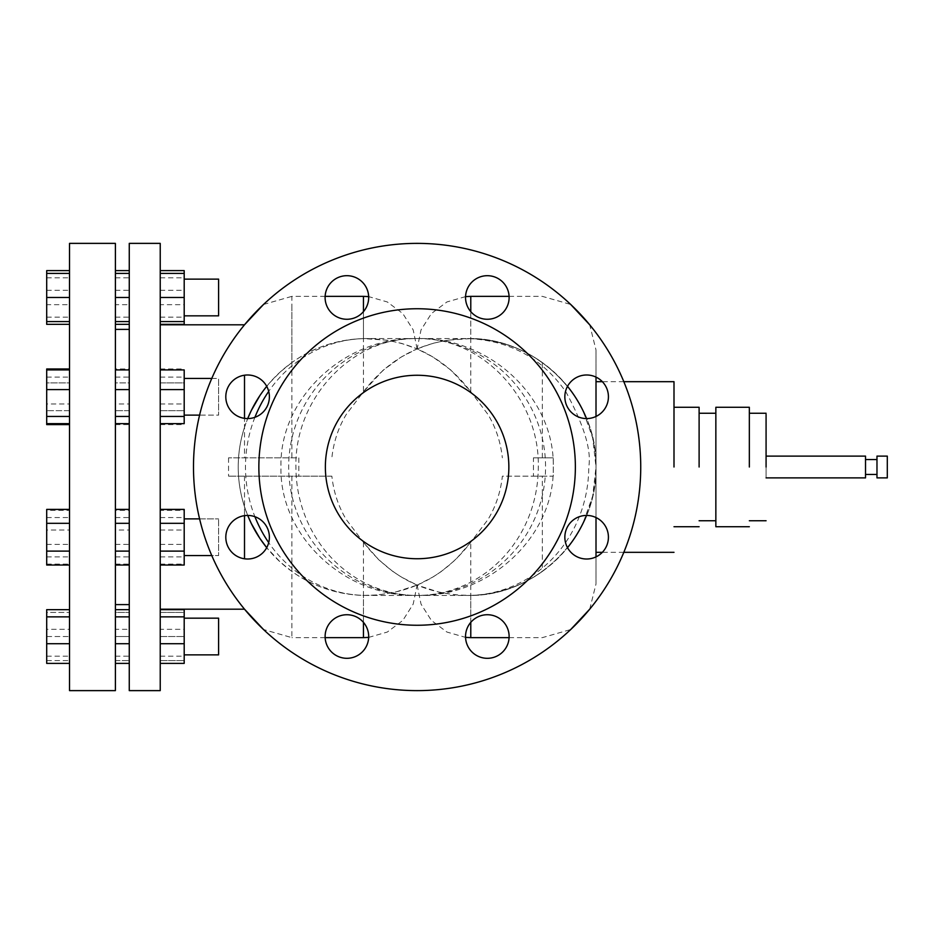 <?xml version="1.0" encoding="UTF-8"?>
<svg xmlns="http://www.w3.org/2000/svg" width="934" height="934" viewBox="0 0 934 934"><rect width="100%" height="100%" fill="white"/><g stroke="black" fill="none" stroke-linecap="round" stroke-linejoin="round"><path stroke-width="0.7" stroke-dasharray="4.67 3.5" d="M331.862 476.177L228.538 476.177L331.862 476.177C333.613 492.043 338.4 506.485 346.234 519.502L363.443 542.304L378.667 559.699L392.689 571.351L401.048 576.873L417.089 585.104A128.437 128.437 0 0 1 417.101 585.104L417.101 585.104A128.717 128.717 0 0 1 417.101 585.116A53.343 53.343 0 0 1 417.101 585.116L394.65 592.354L378.177 594.923L363.443 595.402C336.263 594.257 312.411 586.26 291.887 571.433L280.2 561.988L266.715 547.674A128.437 128.437 0 0 0 366.653 595.437L417.113 595.437A128.437 121.175 90 0 0 538.288 467C539.957 398.363 481.862 336.789 417.113 338.563C488.856 336.649 555.018 397.452 553.255 467C554.971 536.595 488.879 597.316 417.113 595.437A128.437 121.175 -90 0 1 295.938 467C294.268 398.363 352.363 336.789 417.113 338.563C345.37 336.649 279.208 397.452 280.971 467C279.254 536.595 345.346 597.316 417.113 595.437A128.437 128.437 0 0 0 545.561 467A128.437 128.437 0 0 0 417.113 338.563A128.437 128.437 0 0 0 288.676 467A128.437 128.437 0 0 0 417.113 595.437L467.572 595.437A128.437 128.437 0 0 0 567.522 547.674M259.792 395.747L269.564 382.917L280.2 372.012L291.887 362.567L291.887 304.099L291.887 457.823L228.538 457.823L298.822 457.823L298.822 476.177M228.538 457.823L228.538 476.177M291.887 457.823L298.822 457.823M533.442 476.177L553.267 476.177L553.267 457.823L533.442 457.823L533.442 476.177L502.364 476.177C500.612 492.043 495.826 506.485 488.003 519.502L470.432 542.689C444.187 576.838 409.594 594.421 366.653 595.437A128.437 121.175 90 0 1 268.7 542.619M470.432 542.689L455.558 559.699L441.537 571.351L433.178 576.873L417.136 585.128L439.575 592.354L456.049 594.923L470.783 595.402C497.974 594.246 521.826 586.26 542.339 571.433L542.339 476.177L502.364 476.177M542.339 476.177L553.267 476.177M533.442 457.823L553.267 457.823M865.514 470.573L865.514 459.551L865.514 470.573M876.979 470.573L876.979 459.551L876.979 470.573M876.979 456.107L876.979 477.893M865.514 456.107L865.514 477.893M887.3 456.107L887.3 477.893M766.078 461.781L766.078 477.893L766.078 461.781M766.078 467L766.078 414.369L766.078 467M749.337 467L749.337 407.784L749.337 467M715.853 407.271L715.853 467M699.111 467L699.111 407.784L699.111 467M673.998 467L673.998 382.345L673.998 467M596.009 381.679L596.009 552.321M542.339 571.433L554.025 561.988L564.661 551.083L574.445 538.253L582.956 523.425L592.693 496.024L596.009 467L596.009 582.979L596.009 351.021L596.009 467L592.693 437.976L582.956 410.575L574.445 395.747L564.661 382.917L554.025 372.012L542.339 362.567C521.872 347.752 498.02 339.766 470.783 338.598L446.884 340.233L432.559 343.42L417.124 348.884A53.343 53.343 0 0 1 417.124 348.884L432.886 356.951L451.134 370.249L470.783 391.696L488.003 414.498C495.826 427.492 500.612 441.934 502.364 457.823M589.739 609.155L596.009 583.972L596.009 556.886M596.009 377.114L596.009 350.028L589.739 324.845M417.124 585.116A128.437 128.437 0 0 1 417.113 585.116L417.124 585.104A53.67 53.67 0 0 1 417.124 585.104L421.024 604.088L431.415 620.456L446.931 632.049L465.564 637.385M363.805 542.689C390.05 576.838 424.631 594.421 467.572 595.437A128.437 121.175 -90 0 0 588.747 467C591.607 450.316 584.042 425.379 566.062 392.175C542.339 358.119 509.509 340.256 467.572 338.563C424.631 339.579 390.05 357.162 363.805 391.311L346.234 414.498C338.412 427.468 333.625 441.91 331.862 457.823M325.137 296.358L291.887 296.358L291.887 362.567C312.376 347.74 336.228 339.754 363.443 338.598L387.341 340.233L401.667 343.42L417.101 348.884A128.437 128.437 0 0 1 417.113 348.884L401.351 356.951L383.103 370.249L363.805 391.311M417.113 348.884A128.437 128.437 0 0 1 417.124 348.884L417.113 348.884A53.67 53.67 0 0 0 417.101 348.884A128.717 128.717 0 0 1 417.113 348.884L413.202 329.912L402.811 313.555L387.295 301.951L368.673 296.615M254.912 417.3A128.437 121.175 90 0 0 245.479 467A128.437 121.175 90 0 0 254.912 516.7M567.522 386.326A128.437 128.437 0 0 0 467.572 338.563C536.209 336.789 597.783 398.363 596.009 467C597.783 535.637 536.209 597.211 467.572 595.437C536.209 597.211 597.783 535.637 596.009 467A128.437 128.437 0 0 0 586.54 418.572M266.715 386.326A128.437 128.437 0 0 1 366.653 338.563C409.594 339.579 444.187 357.162 470.432 391.311M586.54 515.428A128.437 128.437 0 0 0 596.009 467C597.783 398.363 536.209 336.789 467.572 338.563L366.653 338.563A128.437 121.175 90 0 0 268.7 391.381M640.736 467A223.623 223.623 0 0 1 417.113 690.623A223.623 223.623 0 0 1 193.49 467A223.623 223.623 0 0 1 417.113 243.377A223.623 223.623 0 0 1 640.736 467A223.623 223.623 0 0 0 417.113 243.377A223.623 223.623 0 0 0 193.49 467A223.623 223.623 0 0 0 417.113 690.623A223.623 223.623 0 0 0 640.736 467A223.623 223.623 0 0 0 417.113 243.377A223.623 223.623 0 0 0 193.49 467A223.623 223.623 0 0 0 417.113 690.623A223.623 223.623 0 0 0 640.736 467M471.927 651.932A21.786 21.786 0 0 1 471.927 621.11A21.786 21.786 0 0 1 502.737 621.11A21.786 21.786 0 0 1 502.737 651.932A21.786 21.786 0 0 1 471.927 651.932M586.634 559.011A21.786 21.786 0 0 1 564.848 537.213A21.786 21.786 0 0 1 586.634 515.428A21.786 21.786 0 0 1 608.419 537.213A21.786 21.786 0 0 1 586.634 559.011M325.114 636.521A21.786 21.786 0 0 1 346.899 614.735A21.786 21.786 0 0 1 368.685 636.521A21.786 21.786 0 0 1 346.899 658.307A21.786 21.786 0 0 1 325.114 636.521M232.192 521.814A21.786 21.786 0 0 1 263.003 521.814A21.786 21.786 0 0 1 263.003 552.624A21.786 21.786 0 0 1 232.192 552.624A21.786 21.786 0 0 1 232.192 521.814M247.592 374.989A21.786 21.786 0 0 1 269.389 396.787A21.786 21.786 0 0 1 247.592 418.572A21.786 21.786 0 0 1 225.806 396.787A21.786 21.786 0 0 1 247.592 374.989M362.299 282.068A21.786 21.786 0 0 1 362.299 312.89A21.786 21.786 0 0 1 331.488 312.89A21.786 21.786 0 0 1 331.488 282.068A21.786 21.786 0 0 1 362.299 282.068M509.123 297.479A21.786 21.786 0 0 1 487.326 319.265A21.786 21.786 0 0 1 465.541 297.479A21.786 21.786 0 0 1 487.326 275.693A21.786 21.786 0 0 1 509.123 297.479M602.045 412.186A21.786 21.786 0 0 1 571.223 412.186A21.786 21.786 0 0 1 571.223 381.376A21.786 21.786 0 0 1 602.045 381.376A21.786 21.786 0 0 1 602.045 412.186M244.51 427.27C240.353 440.066 238.252 453.305 238.217 467A128.437 128.437 0 0 0 247.697 515.428L244.51 506.73C240.353 493.934 238.252 480.683 238.217 467A128.437 128.437 0 0 1 247.697 418.572L244.51 427.27L244.51 418.35M471.927 282.068A21.786 21.786 0 0 0 471.927 312.89A21.786 21.786 0 0 0 502.737 312.89A21.786 21.786 0 0 0 502.737 282.068A21.786 21.786 0 0 0 471.927 282.068A21.786 21.786 0 0 1 502.737 282.068A21.786 21.786 0 0 1 502.737 312.89A21.786 21.786 0 0 1 471.927 312.89A21.786 21.786 0 0 1 471.927 282.068M586.634 374.989A21.786 21.786 0 0 0 564.848 396.787A21.786 21.786 0 0 0 586.634 418.572A21.786 21.786 0 0 0 608.419 396.787A21.786 21.786 0 0 0 586.634 374.989A21.786 21.786 0 0 1 608.419 396.787A21.786 21.786 0 0 1 586.634 418.572A21.786 21.786 0 0 1 564.848 396.787A21.786 21.786 0 0 1 586.634 374.989M325.114 297.479A21.786 21.786 0 0 0 346.899 319.265A21.786 21.786 0 0 0 368.685 297.479A21.786 21.786 0 0 0 346.899 275.693A21.786 21.786 0 0 0 325.114 297.479A21.786 21.786 0 0 1 346.899 275.693A21.786 21.786 0 0 1 368.685 297.479A21.786 21.786 0 0 1 346.899 319.265A21.786 21.786 0 0 1 325.114 297.479M232.192 412.186A21.786 21.786 0 0 0 263.003 412.186A21.786 21.786 0 0 0 263.003 381.376A21.786 21.786 0 0 0 232.192 381.376A21.786 21.786 0 0 0 232.192 412.186A21.786 21.786 0 0 1 232.192 381.376A21.786 21.786 0 0 1 263.003 381.376A21.786 21.786 0 0 1 263.003 412.186A21.786 21.786 0 0 1 232.192 412.186M247.592 559.011A21.786 21.786 0 0 0 269.389 537.213A21.786 21.786 0 0 0 247.592 515.428A21.786 21.786 0 0 0 225.806 537.213A21.786 21.786 0 0 0 247.592 559.011A21.786 21.786 0 0 1 225.806 537.213A21.786 21.786 0 0 1 247.592 515.428A21.786 21.786 0 0 1 269.389 537.213A21.786 21.786 0 0 1 247.592 559.011M362.299 651.932A21.786 21.786 0 0 0 362.299 621.11A21.786 21.786 0 0 0 331.488 621.11A21.786 21.786 0 0 0 331.488 651.932A21.786 21.786 0 0 0 362.299 651.932A21.786 21.786 0 0 1 331.488 651.932A21.786 21.786 0 0 1 331.488 621.11A21.786 21.786 0 0 1 362.299 621.11A21.786 21.786 0 0 1 362.299 651.932M509.123 636.521A21.786 21.786 0 0 0 487.326 614.735A21.786 21.786 0 0 0 465.541 636.521A21.786 21.786 0 0 0 487.326 658.307A21.786 21.786 0 0 0 509.123 636.521A21.786 21.786 0 0 1 487.326 658.307A21.786 21.786 0 0 1 465.541 636.521A21.786 21.786 0 0 1 487.326 614.735A21.786 21.786 0 0 1 509.123 636.521M602.045 521.814A21.786 21.786 0 0 0 571.223 521.814A21.786 21.786 0 0 0 571.223 552.624A21.786 21.786 0 0 0 602.045 552.624A21.786 21.786 0 0 0 602.045 521.814A21.786 21.786 0 0 1 602.045 552.624A21.786 21.786 0 0 1 571.223 552.624A21.786 21.786 0 0 1 571.223 521.814A21.786 21.786 0 0 1 602.045 521.814M244.51 476.177L244.51 558.789M244.51 515.65L244.51 506.73M160.228 690.623L160.228 243.377M244.51 375.211L244.51 457.823M258.858 467A158.255 158.255 0 0 0 417.113 625.255A158.255 158.255 0 0 0 575.367 467A158.255 158.255 0 0 0 417.113 308.745A158.255 158.255 0 0 0 258.858 467A158.255 158.255 0 0 1 417.113 308.745A158.255 158.255 0 0 1 575.367 467A158.255 158.255 0 0 1 417.113 625.255A158.255 158.255 0 0 1 258.858 467A158.255 158.255 0 0 1 417.113 308.745A158.255 158.255 0 0 1 575.367 467A158.255 158.255 0 0 1 417.113 625.255A158.255 158.255 0 0 1 258.858 467M160.228 297.479L160.228 273.393L160.228 297.479L184.196 297.479L184.196 321.565L184.196 273.393L184.196 297.479M160.228 423.639L160.228 369.922L160.228 423.639M160.228 551.118L160.228 509.404L160.228 551.118L184.196 551.118L184.196 565.023M160.228 629.318L160.228 663.385L160.228 609.657L160.228 629.318L184.196 629.318L184.196 663.385M160.228 612.435L160.228 660.607L160.228 612.435L184.196 612.435L184.196 660.607L184.196 612.435L160.228 612.435M160.228 510.361L160.228 564.078L160.228 510.361L184.196 510.361L184.196 564.078L184.196 510.361M160.228 382.882L160.228 424.596L160.228 382.882L184.196 382.882L184.196 368.977L184.196 424.596L184.196 382.882L160.228 382.882M160.228 304.682L160.228 270.615L160.228 324.343L160.228 304.682L184.196 304.682M129.266 690.623L129.266 243.377M160.228 321.565L184.196 321.565M160.228 273.393L184.196 273.393M184.196 369.922L184.196 423.639M160.228 377.114L184.196 377.114M160.228 403.978L184.196 403.978M184.196 509.404L184.196 551.118M160.228 523.309L184.196 523.309M160.228 656.182L184.196 656.182M184.196 609.657L184.196 629.318M160.228 636.521L184.196 636.521L184.196 618.168L184.196 654.874L184.196 618.168L184.196 654.874L184.196 636.521L160.228 636.521M160.228 660.607L184.196 660.607L160.228 660.607M160.228 517.553L184.196 517.553M160.228 544.417L184.196 544.417M160.228 564.078L184.196 564.078M160.228 556.886L184.196 556.886M160.228 530.022L184.196 530.022M160.228 368.977L184.196 368.977M160.228 410.691L184.196 410.691L160.228 410.691M160.228 424.596L184.196 424.596M160.228 277.818L184.196 277.818M184.196 270.615L184.196 324.343M160.228 290.287L184.196 290.287M160.228 317.14L184.196 317.14M129.266 273.393L129.266 297.479L129.266 273.393L115.396 273.393L115.396 297.479L129.266 297.479L129.266 321.565L129.266 297.479M129.266 403.978L129.266 369.922L129.266 403.978L115.396 403.978L115.396 423.639L115.396 369.922L115.396 403.978M129.266 523.309L129.266 551.118L129.266 509.404L129.266 523.309L115.396 523.309L115.396 551.118L129.266 551.118L129.266 565.023L129.266 551.118M129.266 609.657L129.266 663.385L129.266 609.657M129.266 636.521L129.266 612.435L129.266 660.607L129.266 636.521L115.396 636.521L115.396 612.435L129.266 612.435L115.396 612.435L115.396 660.607L115.396 636.521L129.266 636.521M129.266 530.022L129.266 564.078L129.266 530.022L115.396 530.022L115.396 510.361L129.266 510.361M129.266 410.691L129.266 382.882L129.266 424.596L129.266 410.691L115.396 410.691L115.396 382.882L129.266 382.882L129.266 368.977L129.266 382.882L115.396 382.882L115.396 424.596L115.396 410.691L129.266 410.691M129.266 324.343L129.266 270.615L129.266 324.343M129.266 532.975L129.266 329.387L129.266 532.975M184.196 383.804L184.196 415.128L184.196 383.804M184.196 518.872L184.196 555.567L184.196 518.872L184.196 555.567L184.196 518.872L218.603 518.872L199.584 518.872M184.196 415.128L184.196 378.433L184.196 415.128L218.603 415.128L218.603 378.433L218.603 415.128L218.603 378.433L184.196 378.433M184.196 310.45L184.196 279.126L184.196 310.45M417.113 375.258A91.742 91.742 0 0 1 508.855 467A91.742 91.742 0 0 1 417.113 558.742A91.742 91.742 0 0 1 325.371 467A91.742 91.742 0 0 1 417.113 375.258A91.742 91.742 0 0 0 325.371 467A91.742 91.742 0 0 0 417.113 558.742A91.742 91.742 0 0 0 508.855 467A91.742 91.742 0 0 0 417.113 375.258A91.742 91.742 0 0 1 508.855 467A91.742 91.742 0 0 1 417.113 558.742A91.742 91.742 0 0 1 325.371 467A91.742 91.742 0 0 1 417.113 375.258M115.396 297.479L115.396 273.393M115.396 321.565L129.266 321.565M115.396 377.114L129.266 377.114M115.396 509.404L115.396 523.309L115.396 509.404M115.396 551.118L115.396 523.309M115.396 629.318L115.396 663.385L115.396 609.657L115.396 629.318L129.266 629.318M115.396 656.182L129.266 656.182M115.396 660.607L129.266 660.607L115.396 660.607M115.396 510.361L115.396 530.022M115.396 556.886L129.266 556.886M115.396 564.078L129.266 564.078M115.396 544.417L129.266 544.417M115.396 517.553L129.266 517.553M115.396 424.596L129.266 424.596M115.396 368.977L115.396 382.882L115.396 368.977L129.266 368.977M115.396 304.682L115.396 270.615L115.396 324.343L115.396 304.682L129.266 304.682M115.396 317.14L129.266 317.14M115.396 290.287L129.266 290.287M115.396 277.818L129.266 277.818M115.396 532.975L115.396 329.387L115.396 532.975M184.196 279.126L218.603 279.126L218.603 315.832L218.603 279.126L218.603 315.832L184.196 315.832M184.196 555.567L218.603 555.567L218.603 518.872L218.603 555.567L218.603 518.872L218.603 555.567L211.773 555.567M184.196 618.168L218.603 618.168L218.603 654.874L218.603 636.521L218.603 654.874L184.196 654.874M211.773 378.433L218.603 378.433L218.603 415.128L199.584 415.128M115.396 243.377L115.396 690.623M69.525 243.377L69.525 690.623M69.525 273.393L69.525 297.479L69.525 273.393L46.7 273.393L46.7 297.479L69.525 297.479L69.525 321.565L69.525 297.479M69.525 403.978L69.525 369.922L69.525 403.978L46.7 403.978L46.7 423.639L46.7 382.882L69.525 382.882L69.525 410.691L69.525 368.977L69.525 382.882L46.7 382.882L46.7 410.691L69.525 410.691L69.525 424.596L69.525 410.691L46.7 410.691L46.7 424.596M69.525 523.309L69.525 551.118L69.525 509.404L69.525 523.309L46.7 523.309L46.7 551.118L69.525 551.118L69.525 565.023L69.525 551.118M69.525 609.657L69.525 663.385L69.525 609.657M69.525 636.521L69.525 612.435L69.525 660.607L69.525 636.521L46.7 636.521L46.7 612.435L69.525 612.435L46.7 612.435L46.7 660.607L46.7 636.521L69.525 636.521M69.525 530.022L69.525 564.078L69.525 530.022L46.7 530.022L46.7 510.361L69.525 510.361M69.525 324.343L69.525 270.615L69.525 324.343M46.7 297.479L46.7 321.565L69.525 321.565M46.7 368.977L46.7 403.978M46.7 377.114L69.525 377.114M46.7 509.404L46.7 523.309M46.7 551.118L46.7 565.023M46.7 609.657L46.7 629.318L69.525 629.318M46.7 629.318L46.7 663.385M46.7 656.182L69.525 656.182M46.7 660.607L69.525 660.607L46.7 660.607M46.7 510.361L46.7 530.022M46.7 556.886L69.525 556.886M46.7 564.078L69.525 564.078M46.7 544.417L69.525 544.417M46.7 517.553L69.525 517.553M46.7 321.565L46.7 304.682L69.525 304.682M46.7 270.615L46.7 324.343M46.7 317.14L69.525 317.14M46.7 290.287L69.525 290.287M46.7 304.682L46.7 273.393M46.7 277.818L69.525 277.818M542.339 457.823L542.339 362.567M470.783 595.402L470.783 637.642M470.783 622.348L470.783 542.304M470.783 391.696L470.783 311.652M470.783 296.358L470.783 338.598M363.443 542.304L363.443 637.642M363.443 622.348L363.443 595.402M363.443 338.598L363.443 311.652M363.443 296.358L363.443 391.696M291.887 476.177L291.887 637.642L263.528 629.539M623.819 381.679L602.337 381.679M623.819 552.321L602.337 552.321M509.088 637.642L542.339 637.642L570.697 629.539M509.088 296.358L542.339 296.358L570.697 304.461M368.673 637.385L387.295 632.049L402.811 620.445L413.202 604.088L417.101 585.104M465.564 296.615L446.931 301.951L431.415 313.555L421.024 329.912L417.124 348.896M325.137 637.642L291.887 637.642M263.528 304.461L291.887 296.358"/><path stroke-width="1.4" d="M876.979 461.781L876.979 456.107L887.3 456.107L887.3 477.893L876.979 477.893L876.979 461.781M766.078 477.893L865.514 477.893L865.514 456.107L766.078 456.107M766.078 467L766.078 414.369L766.078 467M749.337 467L749.337 407.784L749.337 467M715.853 467L715.853 526.729L715.853 407.271L749.337 407.271M699.111 467L699.111 407.784L699.111 467M673.998 467L673.998 382.345L673.998 467M596.009 377.114L596.009 416.447L596.009 381.679L602.337 381.679M602.337 552.321L596.009 552.321L596.009 517.553L596.009 556.886M254.912 516.7A128.437 121.175 90 0 0 268.7 542.619M268.7 391.381A128.437 121.175 90 0 0 254.912 417.3M259.792 395.747L251.269 410.575L247.697 418.572A128.437 128.437 0 0 1 266.715 386.326M247.697 515.428A128.437 128.437 0 0 0 266.715 547.674L259.792 538.253L251.269 523.425L247.697 515.428M640.736 467A223.623 223.623 0 0 1 417.113 690.623A223.623 223.623 0 0 1 193.49 467A223.623 223.623 0 0 1 417.113 243.377A223.623 223.623 0 0 1 640.736 467M502.737 621.11A21.786 21.786 0 0 0 471.927 621.11A21.786 21.786 0 0 0 471.927 651.932A21.786 21.786 0 0 0 502.737 651.932A21.786 21.786 0 0 0 502.737 621.11M586.634 515.428A21.786 21.786 0 0 0 564.848 537.213A21.786 21.786 0 0 0 586.634 559.011A21.786 21.786 0 0 0 608.419 537.213A21.786 21.786 0 0 0 586.634 515.428M368.685 636.521A21.786 21.786 0 0 0 346.899 614.735A21.786 21.786 0 0 0 325.114 636.521A21.786 21.786 0 0 0 346.899 658.307A21.786 21.786 0 0 0 368.685 636.521M263.003 552.624A21.786 21.786 0 0 0 263.003 521.814A21.786 21.786 0 0 0 232.192 521.814A21.786 21.786 0 0 0 232.192 552.624A21.786 21.786 0 0 0 263.003 552.624M247.592 418.572A21.786 21.786 0 0 0 269.389 396.787A21.786 21.786 0 0 0 247.592 374.989A21.786 21.786 0 0 0 225.806 396.787A21.786 21.786 0 0 0 247.592 418.572M331.488 312.89A21.786 21.786 0 0 0 362.299 312.89A21.786 21.786 0 0 0 362.299 282.068A21.786 21.786 0 0 0 331.488 282.068A21.786 21.786 0 0 0 331.488 312.89M465.541 297.479A21.786 21.786 0 0 0 487.326 319.265A21.786 21.786 0 0 0 509.123 297.479A21.786 21.786 0 0 0 487.326 275.693A21.786 21.786 0 0 0 465.541 297.479M571.223 381.376A21.786 21.786 0 0 0 571.223 412.186A21.786 21.786 0 0 0 602.045 412.186A21.786 21.786 0 0 0 602.045 381.376A21.786 21.786 0 0 0 571.223 381.376M263.528 629.539L244.51 609.19L160.228 609.201M244.51 558.789L244.51 515.65M244.51 418.35L244.51 375.211M160.228 324.798L244.51 324.798L263.528 304.461M160.228 467L160.228 690.623L129.266 690.623L129.266 243.377L160.228 243.377L160.228 467M575.367 467A158.255 158.255 0 0 1 417.113 625.255A158.255 158.255 0 0 1 258.858 467A158.255 158.255 0 0 1 417.113 308.745A158.255 158.255 0 0 1 575.367 467M160.228 321.565L184.196 321.565L184.196 270.615L160.228 270.615M160.228 297.479L184.196 297.479M160.228 273.393L184.196 273.393M160.228 423.639L184.196 423.639L184.196 369.922L160.228 369.922M160.228 416.447L184.196 416.447M160.228 389.583L184.196 389.583M160.228 565.023L184.196 565.023L184.196 509.404L160.228 509.404M160.228 551.118L184.196 551.118M160.228 523.309L184.196 523.309M160.228 663.385L184.196 663.385L184.196 609.657L160.228 609.657M160.228 643.713L184.196 643.713M160.228 616.86L184.196 616.86M160.228 324.343L184.196 324.343L184.196 321.565M417.113 558.742A91.742 91.742 0 0 0 508.855 467A91.742 91.742 0 0 0 417.113 375.258A91.742 91.742 0 0 0 325.371 467A91.742 91.742 0 0 0 417.113 558.742M115.396 273.393L129.266 273.393M115.396 297.479L129.266 297.479M115.396 321.565L129.266 321.565M115.396 423.639L129.266 423.639M115.396 369.922L129.266 369.922M115.396 389.583L129.266 389.583M115.396 416.447L129.266 416.447M115.396 509.404L129.266 509.404M115.396 523.309L129.266 523.309M115.396 551.118L129.266 551.118M115.396 565.023L129.266 565.023M115.396 609.657L129.266 609.657M115.396 616.86L129.266 616.86M115.396 643.713L129.266 643.713M115.396 663.385L129.266 663.385M115.396 324.343L129.266 324.343M115.396 270.615L129.266 270.615M184.196 315.832L218.603 315.832L218.603 279.126L184.196 279.126M211.773 555.567L184.196 555.567M199.584 518.872L184.196 518.872M184.196 654.874L218.603 654.874L218.603 618.168L184.196 618.168M115.396 690.623L115.396 243.377L69.525 243.377L69.525 690.623L115.396 690.623M69.525 324.343L46.7 324.343L46.7 273.393L69.525 273.393M46.7 297.479L69.525 297.479M46.7 321.565L69.525 321.565M69.525 424.596L46.7 424.596L46.7 423.639L69.525 423.639M46.7 423.639L46.7 369.922L69.525 369.922M46.7 389.583L69.525 389.583M46.7 416.447L69.525 416.447M69.525 565.023L46.7 565.023L46.7 509.404L69.525 509.404M46.7 523.309L69.525 523.309M46.7 551.118L69.525 551.118M69.525 663.385L46.7 663.385L46.7 609.657L69.525 609.657M46.7 616.86L69.525 616.86M46.7 643.713L69.525 643.713M46.7 369.922L46.7 368.977L69.525 368.977M46.7 273.393L46.7 270.615L69.525 270.615M509.088 637.642L470.783 637.642L470.783 622.348M470.783 311.652L470.783 296.358L465.564 296.615M368.673 637.385L363.443 637.642L363.443 622.348M363.443 311.652L363.443 296.358L368.673 296.615M876.979 474.449L865.514 474.449M876.979 459.551L865.514 459.551M766.078 413.248L749.337 413.248M766.078 520.752L749.337 520.752M749.337 526.729L715.853 526.729M715.853 413.248L699.111 413.248M715.853 520.752L699.111 520.752M699.111 407.271L673.998 407.271M699.111 526.729L673.998 526.729M673.998 381.679L623.819 381.679M673.998 552.321L623.819 552.321M570.697 629.539L589.739 609.155M570.697 304.461L589.739 324.845M509.088 296.358L470.783 296.358M470.783 637.642L465.564 637.385M567.522 547.674A128.437 128.437 0 0 0 586.54 515.428M586.54 418.572A128.437 128.437 0 0 0 567.522 386.326M363.443 637.642L325.137 637.642M363.443 296.358L325.137 296.358M129.266 604.613L115.396 604.613M129.266 329.387L115.396 329.387M211.773 378.433L184.196 378.433M199.584 415.128L184.196 415.128"/></g></svg>
